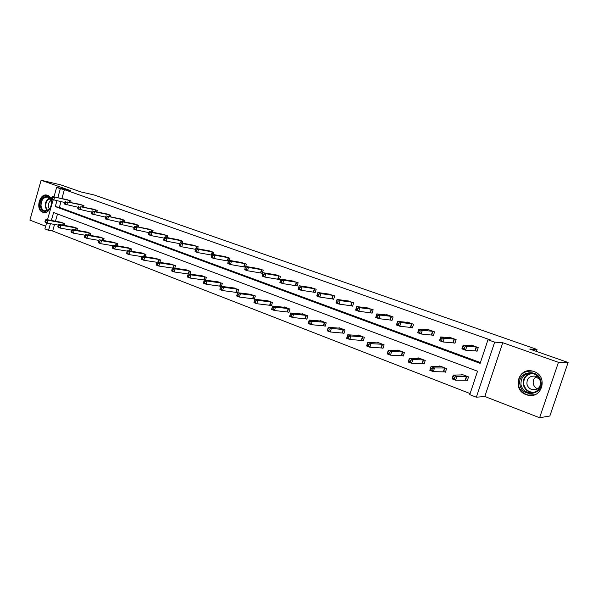 <?xml version="1.0" encoding="UTF-8"?>
<svg xmlns="http://www.w3.org/2000/svg" width="598" height="598" viewBox="0 0 598 598"><rect width="100%" height="100%" fill="white"/><g stroke="black" fill="none" stroke-linecap="round" stroke-linejoin="round"><path stroke-width="0.9" d="M47.496 195.307C55.18 197.609 50.718 214.951 43.123 212.365L42.712 212.23C35.073 209.801 39.595 192.578 47.197 195.21L47.496 195.307M533.947 371.53C548.284 376.022 542.289 399.098 527.832 395.166L526.135 394.65C511.791 389.881 518.197 366.895 532.721 371.149L533.947 371.53M53.97 196.847L56.646 187.398L70.347 190.545L41.105 180.26L60.69 184.842L80.902 191.921L94.267 195.008L537.019 349.464L529.701 349.045L568.1 362.485L549.846 415.999L539.605 417.74L558.45 362.328L502.754 342.729L494.673 342.146L476.344 397.207L469.759 394.635L477.54 371.216L53.588 212.529L51.346 220.453M568.1 362.485L558.45 362.328M41.105 180.26L29.9 220.109L45.657 226.216M502.754 342.729L484.814 396.496L539.605 417.74M484.814 396.496L476.344 397.207M54.538 224.437L52.669 231.015L470.11 393.581M52.669 231.015L48.55 230.305L44.902 228.885L46.607 222.86M536.369 351.377L537.019 349.464M83.615 207.065L84.012 205.66L79.788 204.299M110.316 216.805L110.757 215.287L106.354 213.875M138.16 226.978L138.646 225.326L134.049 223.861M167.223 237.608L167.754 235.806L162.948 234.281M197.572 248.738L198.162 246.757L193.139 245.173M229.296 260.392L229.961 258.201L224.699 256.557M228.414 261.147L227.838 260.937M261.034 272.972L262.253 273.413L263.247 270.184L257.731 268.472M295.823 285.582L297.101 286.046L298.125 282.742L292.34 280.963M332.316 298.806L333.654 299.292L334.723 295.92L328.638 294.074M370.64 312.702L372.053 313.21L373.152 309.757L366.753 307.843M410.938 327.308L412.426 327.846L413.569 324.303L406.954 321.926L406.819 322.329M453.374 342.691L454.936 343.252L456.132 339.627L449.158 337.115L449.001 337.601M60.989 201.698L59.366 207.409L480.411 362.56M56.907 200.823L55.278 206.572L480.149 363.352L487.975 339.776L490.427 339.97L64.412 189.641L61.878 198.566M475.447 350.69L477.047 351.273L478.265 347.595L471.104 345.016L470.932 345.547M431.883 334.895L433.401 335.448L434.574 331.868L427.779 329.423L427.637 329.864M390.531 319.908L391.982 320.438L393.103 316.94L386.652 314.615L386.532 314.997M351.243 305.668L352.618 306.169L353.695 302.752L347.46 300.869M313.845 292.116L315.161 292.586L316.2 289.253L310.272 287.436M278.227 279.199L279.475 279.655L280.477 276.388L274.833 274.646M245.576 266.872L246.413 264.129L241.024 262.447M245.404 267.306L244.246 266.887M213.254 254.494L213.882 252.416L208.739 250.801M212.739 252.005L211.804 255.129M182.226 243.109L182.786 241.218L177.875 239.663M152.535 232.233L153.043 230.514L148.341 229.012M124.092 221.836L124.556 220.258L120.056 218.816M96.831 211.886L97.25 210.429L92.929 209.038M70.661 202.341L71.05 200.995L66.909 199.657M487.975 339.776L494.673 342.146M56.646 187.398L60.346 188.706L57.797 197.684M64.412 189.641L60.346 188.706M47.489 219.735L53.102 199.919M50.426 223.689L48.55 230.305M57.498 213.994L55.45 221.215M60.51 222.157L64.629 223.517L64.113 225.341M73.292 227.023L77.501 228.406L76.955 230.305M86.336 231.987L90.634 233.392L90.066 235.365M99.657 237.055L104.045 238.49L103.454 240.538M113.254 242.227L117.739 243.685L117.118 245.83M127.142 247.512L131.724 249L131.067 251.227M141.33 252.909L146.009 254.427L145.321 256.759M155.824 258.426L160.608 259.966L159.883 262.41M170.632 264.062L175.528 265.632L174.766 268.188M185.776 269.825L190.777 271.425L189.977 274.108M201.249 275.723L206.377 277.345L205.525 280.163M217.081 281.748L222.329 283.407L221.432 286.367M220.879 286.352L220.221 286.106M233.28 287.915L238.647 289.604L237.683 292.781L236.494 292.325M249.852 294.231L255.346 295.943L254.359 299.157L253.156 298.694M266.813 300.689L272.441 302.439L271.44 305.683L270.199 305.212M284.177 307.305L284.289 306.938L289.948 309.084L288.924 312.365L287.66 311.879M301.953 314.085L302.08 313.688L307.873 315.894L306.834 319.212L305.533 318.712M320.169 321.029L320.304 320.61L326.239 322.868L325.177 326.224L323.847 325.716M338.834 328.153L338.976 327.704L345.053 330.014L343.977 333.407L342.617 332.892M357.963 335.448L358.112 334.97L364.346 337.339L363.255 340.778L361.85 340.24M377.57 342.938L377.734 342.422L384.133 344.852L383.012 348.328L381.576 347.782M397.685 350.622L397.864 350.069L404.42 352.558L403.284 356.079L401.811 355.518M418.316 358.508L418.51 357.91L425.245 360.467L424.079 364.025L422.569 363.449M439.485 366.604L439.702 365.954L446.616 368.577L445.428 372.188L443.88 371.597M461.222 374.931L461.462 374.213L468.555 376.912L467.344 380.567L465.752 379.954M59.366 207.409L55.278 206.572M477.122 351.048L465.55 350.181L461.903 348.858L463.144 345.091L472.712 345.637M463.173 346.578L463.144 345.091L466.799 346.414L465.55 350.181L464.138 348.619L464.631 347.109L463.173 346.578L462.673 348.088L464.138 348.619M476.658 347.019L466.799 346.414L464.631 347.109M461.903 348.858L462.673 348.088M463.039 374.879L453.254 375.103L456.872 376.486L455.639 380.231L467.442 380.268M454.211 378.713L455.639 380.231L452.021 378.84L453.254 375.103L452.761 378.153L454.211 378.713L454.704 377.211L453.254 376.658M454.704 377.211L456.872 376.486L466.963 376.306M452.761 378.153L452.021 378.84M455.011 343.043L443.036 341.981L439.485 340.688L440.704 336.973L450.713 337.713M440.674 338.423L440.704 336.973L444.254 338.259L443.036 341.981L441.608 340.426L442.101 338.939L440.674 338.423L440.188 339.911L441.608 340.426M454.562 339.066L444.254 338.259L442.101 338.939M439.485 340.688L440.188 339.911M433.468 335.246L421.127 333.998L417.666 332.742L418.862 329.072L429.2 329.932M418.779 330.485L418.862 329.072L422.323 330.328L421.127 333.998L419.691 332.458L420.17 330.986L418.779 330.485L418.301 331.95L419.691 332.458M433.049 331.314L422.323 330.328L420.17 330.986M417.666 332.742L418.301 331.95M441.242 366.537L431.009 366.604L434.537 367.949L433.326 371.65L445.517 371.904M431.891 370.14L433.326 371.65L429.805 370.289L431.009 366.604L430.478 369.594L431.891 370.14L432.369 368.652L430.964 368.114M432.369 368.652L434.537 367.949L445.062 367.987M430.478 369.594L429.805 370.289M420.013 358.479L409.361 358.329L412.792 359.637L411.611 363.292L424.169 363.756M410.161 361.79L411.611 363.292L408.18 361.969L409.361 358.329L408.793 361.267L410.161 361.79L410.639 360.325L409.264 359.802M410.639 360.325L412.792 359.637L423.728 359.891M408.793 361.267L408.18 361.969M540.898 381.315C544.135 394.882 522.114 398.38 519.991 384.835C516.739 371.522 538.544 367.65 540.898 381.315M520.978 384.693C522.024 388.879 524.633 391.548 528.804 392.714C536.727 393.148 540.57 389.388 540.323 381.442C539.284 377.345 536.75 374.699 532.706 373.503C524.678 372.95 520.768 376.68 520.978 384.693M537.572 388.872C535.277 387.84 533.85 386.121 533.281 383.699C532.818 380.612 533.887 378.25 536.481 376.613M539.762 379.61L535.18 376.157C529.522 375.776 526.771 378.407 526.928 384.051C527.66 386.996 529.499 388.872 532.429 389.694C536.122 390.262 538.746 388.879 540.293 385.553M532.519 371.104C522.809 370.753 518.122 375.409 518.459 385.09C519.759 390.292 523.003 393.619 528.198 395.054L534.612 394.77M51.323 201.915C51.57 205.129 50.673 207.79 48.64 209.913C44.409 212.739 41.598 211.393 40.208 205.884C38.982 197.751 48.737 192.504 50.957 200.188L51.323 201.915M41.015 205.817C41.404 208.508 42.578 210.19 44.551 210.862L48.827 209.547C50.71 207.588 51.54 205.114 51.308 202.146L50.965 200.547L47.81 197.131C43.46 197.041 41.187 199.934 41.015 205.817M50.98 200.599C49.066 201.825 48.169 203.783 48.303 206.474L49.313 209.031M47.593 195.344C42.294 195.434 39.558 199.052 39.386 206.175C39.864 209.517 41.329 211.602 43.774 212.432L44.2 212.529M408.419 322.479L397.595 321.38L400.966 322.599L399.793 326.224L396.429 324.998L397.595 321.38L396.997 324.206L398.35 324.692L398.814 323.241L397.468 322.756M412.089 323.772L400.966 322.599L398.814 323.241M412.485 327.652L399.793 326.224L398.35 324.692M396.429 324.998L396.997 324.206M399.315 350.645L388.289 350.271L391.63 351.549L402.947 351.998M389.477 352.222L388.139 351.706L387.676 353.149L389.014 353.665L389.477 352.222L391.63 351.549L390.464 355.152L403.366 355.817M389.014 353.665L390.464 355.152L387.13 353.874L388.289 350.271L388.139 351.706M387.676 353.149L387.13 353.874M392.041 320.251L379.02 318.659L375.738 317.463L376.882 313.883L388.095 315.131M376.71 315.221L376.882 313.883L380.164 315.071L379.02 318.659L377.562 317.134L378.026 315.699L376.71 315.221L376.254 316.656L377.562 317.134M391.66 316.417L380.164 315.071L378.026 315.699M375.738 317.463L376.254 316.656M379.162 342.968L367.755 342.422L371.007 343.671L369.87 347.229L383.094 348.081M368.413 345.749L369.87 347.229L366.619 345.98L367.755 342.422L367.112 345.248L368.413 345.749L368.869 344.321L367.568 343.828M368.869 344.321L371.007 343.671L382.698 344.306M367.112 345.248L366.619 345.98M368.248 308.007L356.7 306.587L359.899 307.738L358.778 311.281L355.578 310.115L356.7 306.587L356.034 309.308L357.32 309.771L357.768 308.351L356.49 307.888M371.739 309.248L359.899 307.738L357.768 308.351M372.106 313.031L358.778 311.281L357.32 309.771M355.578 310.115L356.034 309.308M359.503 335.5L347.752 334.783L350.921 335.994L349.808 339.514L363.33 340.539M348.342 338.042L349.808 339.514L346.638 338.296L347.752 334.783L347.072 337.556L348.342 338.042L348.791 336.629L347.52 336.143M348.791 336.629L350.921 335.994L362.949 336.809M347.072 337.556L346.638 338.296M352.671 305.997L339.051 304.098L335.934 302.962L337.033 299.471L348.933 301.033M336.779 300.742L337.033 299.471L340.15 300.6L339.051 304.098L337.586 302.595L338.027 301.198L336.779 300.742L336.338 302.139L337.586 302.595M352.319 302.252L340.15 300.6L338.027 301.198M335.934 302.962L336.338 302.139M340.329 328.22L328.257 327.33L331.344 328.511L330.246 331.987L344.052 333.183M328.78 330.53L330.246 331.987L327.158 330.799L328.257 327.33L327.54 330.051L328.78 330.53L329.214 329.132L327.981 328.661M329.214 329.132L331.344 328.511L343.693 329.491M327.54 330.051L327.158 330.799M330.044 294.253L317.859 292.534L320.902 293.633L319.818 297.086L316.783 295.98L317.859 292.534L317.134 295.158L318.345 295.599L318.779 294.216L317.568 293.775M333.378 295.434L320.902 293.633L318.779 294.216M333.706 299.135L319.818 297.086L318.345 295.599M316.783 295.98L317.134 295.158M321.627 321.111L309.241 320.065L312.261 321.216L311.184 324.654L325.245 326.007M309.704 323.197L311.184 324.654L308.172 323.496L309.241 320.065L308.501 322.733L309.704 323.197L310.138 321.821L308.934 321.358M310.138 321.821L312.261 321.216L324.901 322.359M308.501 322.733L308.172 323.496M315.206 292.429L301.063 290.254L298.103 289.178L299.157 285.769L311.663 287.616M298.828 286.98L299.157 285.769L302.125 286.838L301.063 290.254L299.591 288.774L300.017 287.406L298.828 286.98L298.402 288.348L299.591 288.774M314.892 288.782L302.125 286.838L300.017 287.406M298.103 289.178L298.402 288.348M303.373 314.182L290.703 312.978L293.64 314.1L292.586 317.501L306.901 319.003M291.106 316.058L292.586 317.501L289.649 316.364L290.703 312.978L289.933 315.602L291.106 316.058L291.532 314.698L290.351 314.242M291.532 314.698L293.64 314.1L306.572 315.4M289.933 315.602L289.649 316.364M296.847 282.286L283.811 280.215L280.918 279.169L293.7 281.15M297.146 285.896L282.764 283.594L279.879 282.54L280.133 281.703L281.292 282.121L281.71 280.768L280.552 280.35L280.133 281.703M281.71 280.768L283.811 280.215L282.764 283.594L281.292 282.121M280.918 279.169L280.552 280.35M279.229 275.94L265.938 273.749L263.113 272.725L276.156 274.833M279.52 279.513L264.914 277.083L262.096 276.059L262.305 275.215L263.434 275.626L263.845 274.288L262.716 273.884L262.305 275.215M263.845 274.288L265.938 273.749L264.914 277.083L263.434 275.626M263.113 272.725L262.716 273.884M262.029 269.75L248.491 267.441L245.741 266.439L259.024 268.666M262.298 273.271L247.49 270.737L244.732 269.735L244.903 268.891L246.01 269.287L246.413 267.971L245.307 267.568L244.903 268.891M246.413 267.971L248.491 267.441L247.49 270.737L246.01 269.287M245.741 266.439L245.307 267.568M245.217 263.696L231.463 261.274L228.772 260.302L242.28 262.642M245.457 267.179L230.477 264.54L227.786 263.561L227.913 262.709L228.989 263.098L229.385 261.797L228.309 261.401L227.913 262.709M229.385 261.797L231.463 261.274L230.477 264.54L228.989 263.098M228.772 260.302L228.309 261.401M228.795 257.783L214.832 255.256L212.2 254.307L225.924 256.751M228.443 261.087L213.86 258.486L211.229 257.529L211.326 256.677L212.372 257.058L212.761 255.765L211.714 255.383L211.326 256.677M212.761 255.765L214.832 255.256L213.86 258.486L212.372 257.058M212.2 254.307L211.714 255.383M212.574 251.96L198.581 249.381L196.009 248.447L209.935 250.996M211.632 255.084L197.624 252.573L195.06 251.638L195.112 250.779L196.137 251.153L196.525 249.874L195.494 249.501L195.112 250.779M196.525 249.874L198.581 249.381L197.624 252.573L196.137 251.153M196.009 248.447L195.494 249.501M197.048 246.354L182.696 243.633L180.192 242.728L194.305 245.367M195.583 249.321L181.762 246.795L179.251 245.875L179.273 245.016L180.275 245.382L180.656 244.119L179.647 243.752L179.273 245.016M180.656 244.119L182.696 243.633L181.762 246.795L180.275 245.382M180.192 242.728L179.647 243.752M181.702 240.83L167.178 238.019L164.727 237.129L179.019 239.865M179.699 243.655L166.259 241.144L163.8 240.246L163.792 239.387L164.771 239.746L165.138 238.49L164.158 238.139L163.792 239.387M165.138 238.49L167.178 238.019L166.259 241.144L164.771 239.746M164.727 237.129L164.158 238.139M166.685 235.425L152.004 232.532L149.605 231.658L164.061 234.483M164.173 238.116L151.1 235.619L148.7 234.745L148.655 233.878L149.612 234.229L149.978 232.996L149.014 232.644L148.655 233.878M149.978 232.996L152.004 232.532L151.1 235.619L149.612 234.229M149.605 231.658L149.014 232.644M151.997 230.14L134.819 226.313L149.433 229.213M148.999 232.697L133.922 229.363L133.847 228.496L134.789 228.84L135.148 227.614L134.206 227.277L133.847 228.496M135.148 227.614L137.166 227.158L136.269 230.215L134.789 228.84M134.819 226.313L134.206 227.277M285.552 307.417L272.613 306.064L275.484 307.163L274.445 310.519L288.991 312.163M272.965 309.084L274.445 310.519L271.582 309.413L271.813 308.643L272.965 309.084L273.376 307.738L272.232 307.297L271.813 308.643M273.376 307.738L275.484 307.163L288.677 308.605M272.232 307.297L272.613 306.064M268.151 300.809L254.957 299.314L257.76 300.39L256.744 303.709L271.499 305.488M255.256 302.282L256.744 303.709L253.941 302.633L254.135 301.855L255.256 302.282L255.667 300.951L254.546 300.525L254.135 301.855M255.667 300.951L257.76 300.39L271.2 301.968M254.546 300.525L254.957 299.314M251.153 294.351L237.727 292.728L240.463 293.775L239.462 297.057L254.419 298.97M237.974 295.644L239.462 297.057L236.726 296.01L236.883 295.225L237.974 295.644L238.378 294.328L237.279 293.91L236.883 295.225M238.378 294.328L240.463 293.775L254.135 295.487M237.279 293.91L237.727 292.728M234.551 288.049L220.901 286.3L223.57 287.317L222.583 290.568L237.735 292.601M221.096 289.163L222.583 290.568L219.922 289.537L220.034 288.752L221.096 289.163L221.492 287.862L220.423 287.451L220.034 288.752M221.492 287.862L223.57 287.317L237.466 289.155M220.423 287.451L220.901 286.3M218.322 281.882L204.464 280.021L207.072 281.015L206.101 284.222L221.38 286.36M204.613 282.832L206.101 284.222L203.499 283.22L203.574 282.428L204.613 282.832L205.002 281.546L203.963 281.142L203.574 282.428M205.002 281.546L207.072 281.015L221.17 282.966M203.963 281.142L204.464 280.021M202.46 275.865L188.407 273.877L190.956 274.856L190 278.033L204.449 280.051M188.512 276.642L190 278.033L187.458 277.046L187.495 276.254L188.512 276.642L188.893 275.372L187.877 274.983L187.495 276.254M188.893 275.372L190.956 274.856L205.249 276.919M187.877 274.983L188.407 273.877M186.95 269.975L172.71 267.882L175.199 268.831L174.265 271.978L188.348 273.989M172.777 270.595L174.265 271.978L171.776 271.021L171.783 270.214L172.777 270.595L173.151 269.339L172.157 268.958L171.783 270.214M173.151 269.339L175.199 268.831L189.671 271.006M172.157 268.958L172.71 267.882M171.783 264.211L157.371 262.021L159.808 262.948L158.889 266.058L172.598 268.091M157.394 264.69L158.889 266.058L156.452 265.123L156.422 264.316L157.394 264.69L157.767 263.441L156.788 263.075L156.422 264.316M157.767 263.441L159.808 262.948L174.444 265.22M156.788 263.075L157.371 262.021M156.945 258.575L142.369 256.288L144.753 257.192L143.849 260.272L157.199 262.32M142.361 258.912L143.849 260.272L141.464 259.353L141.405 258.545L142.361 258.912L142.72 257.678L141.771 257.319L141.405 258.545M142.72 257.678L144.753 257.192L159.546 259.562M141.771 257.319L142.369 256.288M142.429 253.059L127.695 250.682L130.028 251.571L129.138 254.613L142.145 256.669M127.651 253.26L129.138 254.613L126.813 253.716L126.716 252.902L127.651 253.26L128.009 252.042L127.075 251.683L126.716 252.902M128.009 252.042L130.028 251.571L144.978 254.03M127.075 251.683L127.695 250.682M137.622 224.96L122.65 221.91L120.355 221.081L135.111 224.056M134.169 227.389L119.473 224.101L119.368 223.233L120.288 223.562L120.639 222.351L119.72 222.022L119.368 223.233M120.639 222.351L122.65 221.91L121.768 224.938L120.288 223.562M120.355 221.081L119.72 222.022M128.219 247.669L113.343 245.195L115.623 246.062L114.749 249.074L127.411 251.138M113.261 247.736L114.749 249.074L112.476 248.2L112.349 247.385L113.261 247.736L113.613 246.533L112.701 246.182L112.349 247.385M113.613 246.533L115.623 246.062L130.708 248.611M112.701 246.182L113.343 245.195M123.554 219.9L106.197 215.96L121.095 219.01M119.667 222.202L105.338 218.95L105.203 218.076L106.1 218.405L106.444 217.209L105.547 216.88L105.203 218.076M106.444 217.209L108.447 216.768L107.58 219.765L106.1 218.405M106.197 215.96L105.547 216.88M114.3 242.384L99.305 239.828L101.533 240.68L100.673 243.663L113 245.718M99.186 242.325L100.673 243.663L98.446 242.803L98.296 241.988L99.186 242.325L99.53 241.136L98.64 240.792L98.296 241.988M99.53 241.136L101.533 240.68L116.745 243.311M98.64 240.792L99.305 239.828M109.778 214.936L94.551 211.744L92.346 210.945L107.371 214.069M105.48 217.119L91.501 213.905L91.337 213.038L92.219 213.359L92.555 212.17L91.681 211.849L91.337 213.038M92.555 212.17L94.551 211.744L93.699 214.704L92.219 213.359M92.346 210.945L91.681 211.849M100.681 237.212L85.559 234.573L87.742 235.41L86.889 238.355L98.902 240.411M85.409 237.032L86.889 238.355L84.714 237.518L84.535 236.703L85.409 237.032L85.753 235.851L84.879 235.522L84.535 236.703M85.753 235.851L87.742 235.41L103.073 238.116M84.879 235.522L85.559 234.573M96.285 210.077L80.947 206.818L93.931 209.233M91.599 212.141L77.949 208.971L77.762 208.097L78.63 208.41L78.966 207.237L78.099 206.923L77.762 208.097M78.966 207.237L80.947 206.818L80.102 209.756L78.63 208.41M78.787 206.041L78.099 206.923M87.345 232.144L72.104 229.43L74.242 230.245L73.405 233.168L85.095 235.216M71.924 231.852L73.405 233.168L71.267 232.345L71.072 231.523L71.924 231.852L72.261 230.686L71.401 230.357L71.072 231.523M72.261 230.686L74.242 230.245L89.685 233.033M71.401 230.357L72.104 229.43M83.077 205.323L67.619 201.997L80.76 204.494M78.009 207.259L64.689 204.135L64.479 203.268L65.324 203.574L65.653 202.408L64.808 202.102L64.479 203.268M65.653 202.408L67.619 201.997L66.797 204.905L65.324 203.574M65.511 201.234L64.808 202.102M74.272 227.18L58.925 224.4L61.018 225.199L60.196 228.085L71.581 230.118M58.724 226.784L60.196 228.085L58.111 227.285L57.886 226.463L58.724 226.784L59.053 225.625L58.215 225.304L57.886 226.463M59.053 225.625L61.018 225.199L76.566 228.055M58.215 225.304L58.925 224.4M70.13 200.666L52.512 196.533L67.866 199.844M64.704 202.483L51.697 199.403L51.465 198.536L52.288 198.835L52.617 197.684L51.787 197.385L51.465 198.536M52.617 197.684L54.575 197.28L53.76 200.158L52.288 198.835M52.512 196.533L51.787 197.385M61.467 222.321L46.024 219.466L48.072 220.251L47.264 223.114L58.35 225.125M45.792 221.813L47.264 223.114L45.216 222.321L44.97 221.499L45.792 221.813L46.113 220.669L45.291 220.356L44.97 221.499M46.113 220.669L48.072 220.251L63.717 223.174M45.291 220.356L46.024 219.466M476.501 346.982L475.283 350.652M476.21 346.937L474.991 350.607M465.296 379.894L466.507 376.239M465.595 379.924L466.799 376.277M454.405 339.029L453.217 342.654M454.106 338.976L452.918 342.602M432.885 331.285L431.719 334.865M432.586 331.225L431.412 334.813M443.417 371.53L444.598 367.92M443.716 371.56L444.897 367.957M422.098 363.382L423.264 359.817M422.412 363.42L423.571 359.861M532.953 392.766L531.054 392.52C526.905 391.369 524.311 388.715 523.28 384.566C522.689 378.474 525.336 374.707 531.226 373.249M532.609 373.481C526.247 374.385 523.31 378.063 523.803 384.499C525.336 389.761 528.834 392.393 534.283 392.393M47.025 210.713L45.179 206.661C45.029 202.505 46.472 199.665 49.514 198.132M49.836 198.476C46.95 199.994 45.583 202.729 45.74 206.684L47.451 210.526M411.925 323.735L410.781 327.27M411.618 323.675L410.467 327.218M401.333 355.444L402.476 351.923M401.647 355.481L402.79 351.968M391.496 316.379L390.374 319.878M391.182 316.32L390.06 319.818M381.098 347.707L382.212 344.224M381.412 347.752L382.533 344.276M371.575 309.211L370.476 312.664M371.261 309.151L370.155 312.605M361.364 340.157L362.463 336.726M361.685 340.21L362.784 336.771M352.155 302.214L351.078 305.63M351.833 302.154L350.749 305.571M342.123 332.802L343.2 329.408M342.452 332.854L343.529 329.461M333.213 295.397L332.152 298.768M332.884 295.33L331.823 298.708M323.354 325.626L324.408 322.27M323.682 325.678L324.736 322.322M314.727 288.737L313.681 292.078M314.391 288.67L313.352 292.011M305.032 318.622L306.071 315.303M305.369 318.682L306.408 315.363M296.683 282.241L295.659 285.545M296.346 282.174L295.322 285.478M279.064 275.902L278.055 279.161M278.728 275.828L277.719 279.094M261.857 269.705L260.87 272.935M261.52 269.631L260.526 272.86M245.053 263.658L244.081 266.843M244.709 263.583L243.737 266.775M228.63 257.745L227.674 260.9M228.279 257.671L227.33 260.825M212.23 251.885L211.288 255.01M196.877 246.316L196.226 248.491M196.533 246.234L195.643 249.194M181.53 240.785L180.917 242.863M181.179 240.71L180.559 242.795M166.521 235.38L165.93 237.361M166.169 235.306L165.579 237.294M151.832 230.095L151.272 231.987M151.473 230.013L150.92 231.919M287.152 311.79L288.176 308.508M287.489 311.85L288.513 308.568M269.698 305.115L270.7 301.87M270.034 305.174L271.036 301.93M252.64 298.596L253.627 295.39M252.984 298.656L253.971 295.449M235.986 292.228L236.95 289.051M236.33 292.287L237.294 289.118M219.705 286.001L220.655 282.861M220.057 286.068L221.006 282.929M203.791 279.924L204.725 276.814M204.142 279.984L205.077 276.881M188.235 273.974L189.155 270.901M188.624 273.914L189.506 270.969M173.084 267.934L173.921 265.116M173.442 267.994L174.28 265.183M158.231 262.148L159.023 259.457M158.59 262.208L159.382 259.525M143.692 256.497L144.447 253.918M144.051 256.557L144.806 253.993M137.458 224.923L136.927 226.732M137.099 224.841L136.568 226.657M129.46 250.966L130.185 248.499M129.826 251.025L130.543 248.574M123.39 219.855L122.882 221.589M123.031 219.772L122.523 221.522M115.534 245.561L116.221 243.199M115.892 245.621L116.58 243.274M109.613 214.891L109.128 216.558M109.255 214.809L108.769 216.483M101.892 240.269L102.542 238.004M102.251 240.336L102.908 238.079M96.121 210.04L95.658 211.64M95.762 209.95L95.299 211.565M88.526 235.096L89.154 232.914M88.893 235.164L89.513 232.996M82.905 205.278L82.464 206.818M82.546 205.196L82.105 206.744M75.438 230.028L76.036 227.935M75.804 230.095L76.402 228.01M69.959 200.622L69.54 202.102M69.6 200.532L69.174 202.019M62.611 225.072L63.186 223.054M62.977 225.14L63.552 223.129M43.123 212.365L43.826 212.499M532.429 389.694L536.548 389.388M533.005 392.751L528.804 392.714M45.112 210.967L44.551 210.862"/></g></svg>
